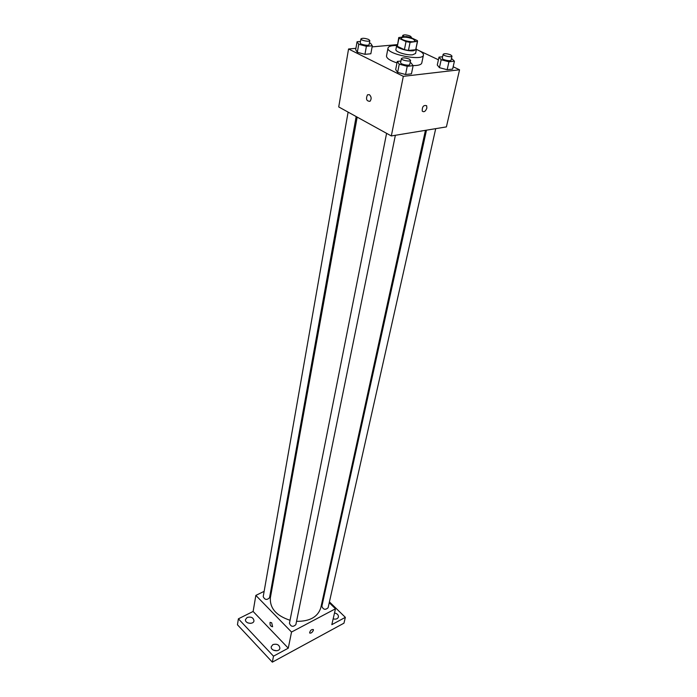 <?xml version="1.0" encoding="UTF-8"?>
<svg xmlns="http://www.w3.org/2000/svg" width="697" height="697" viewBox="0 0 697 697"><rect width="100%" height="100%" fill="white"/><g stroke="black" fill="none" stroke-linecap="round" stroke-linejoin="round"><path stroke-width="1.05" d="M413.094 38.997L415.081 40.827C414.95 43.266 400.4 40.365 401.219 38.056C403.267 36.61 407.222 36.932 413.094 38.997M406.255 36.54L398.736 37.568L398.911 38.248L406.02 41.593L410.071 42.36L417.555 41.332L417.355 40.6L410.245 37.289L406.255 36.54M410.071 42.36L408.442 50.445L415.7 49.757L417.346 41.715M417.555 41.332L415.7 49.757M408.442 50.445L404.408 49.687L406.02 41.593M398.736 37.568L397.334 46.307L404.408 49.687M397.334 44.782L396.68 45.523C395.791 47.797 407.579 51.491 413.478 50.768L416.397 49.461L416.083 48.529M413.068 65.596C418.339 65.588 421.241 64.725 421.772 63.018L423.436 55.089C423.628 53.608 421.92 52.005 418.313 50.262L416.405 49.426L415.578 53.46L412.659 54.775C406.769 55.525 395.007 51.822 395.905 49.522L396.68 45.523M397.334 46.307L398.911 38.248M423.436 55.089C423.096 61.545 385.85 54.105 388.02 48.006C388.551 46.316 391.444 45.471 396.689 45.488M396.976 62.913C389.945 60.569 386.46 58.26 386.504 55.969L388.02 48.006M400.923 61.057L397.273 61.441L395.669 69.595L397.63 72.383L405.567 74.518L411.448 73.838L413.121 65.675L411.064 62.93L410.124 62.678M360.488 41.445L357.064 41.733L355.679 49.722L357.334 52.292L364.958 54.331L370.848 53.774L372.303 45.784L370.551 43.249L369.41 42.944M355.923 48.328L348.552 48.99L403.319 76.339L459.55 69.787L453.163 66.764M438.422 59.785L419.071 50.637M417.503 49.888L416.405 49.374M397.368 44.617L372.102 46.882M442.621 56.745L439.005 57.119L437.28 65.013L439.432 67.67L447.152 69.726L452.632 69.099L454.427 61.197L451.49 58.391M348.552 48.99L338.725 106.937L391.322 135.95L446.402 126.898L459.55 69.787M391.322 135.95L403.319 76.339M426.869 108.07C425.553 111.433 424.003 112.444 422.234 111.102C422.112 106.632 423.584 104.846 426.651 105.735L426.869 108.07C425.545 111.433 424.003 112.444 422.234 111.102C422.103 106.632 423.576 104.846 426.651 105.735L426.869 108.07M369.358 94.653C371.466 96.717 371.675 98.939 369.985 101.318C366.491 101.204 365.655 99.035 367.485 94.809L369.358 94.653L367.485 94.809C365.655 99.035 366.491 101.204 369.994 101.318M425.44 130.348L320.803 607.758C317.884 616.941 309.799 621.471 296.547 621.341M290.039 620.278C276.221 615.704 269.669 608.167 270.384 597.678L357.178 117.113M395.365 135.288L295.877 624.608C293.115 627.239 290.971 626.812 289.438 623.31L386.591 133.345M435.712 128.657L328.113 607.749C325.386 610.171 323.295 609.701 321.857 606.32L426.486 130.173M356.158 116.556L269.556 597.712C266.925 600.291 264.808 599.934 263.213 596.632L348.108 112.112M264.146 591.344L255.851 595.395L291.529 632.048L335.475 608.786L329.237 602.739M323.809 597.46L323.19 596.867M272.248 587.388L271.333 587.832M255.851 595.395L253.124 611.461L238.4 618.814L237.45 624.773L272.344 662.15L273.485 656.173L288.279 648.175L291.529 632.048M272.344 662.15L343.961 623.17L345.355 617.35L329.428 601.903M335.475 608.786L331.824 624.66L345.355 617.35M313.397 630.236C312.221 632.58 310.967 633.495 309.616 632.972C310.165 630.454 311.411 629.313 313.354 629.548L313.397 630.236C312.221 632.58 310.958 633.495 309.616 632.972C310.156 630.454 311.402 629.313 313.354 629.548L313.397 630.236M253.124 611.461L288.279 648.175M271.682 622.787L272.614 626.751C270.541 626.42 269.704 624.956 270.105 622.343L271.682 622.787L270.105 622.343C269.713 624.956 270.549 626.42 272.614 626.751M272.902 644.594C277.023 643.566 279.358 644.786 279.889 648.262C279.288 652.505 270.279 650.806 271.281 646.642L272.902 644.594M247.182 617.455C251.155 616.479 253.42 617.612 253.978 620.844C253.499 624.904 244.638 623.51 245.51 619.511L247.182 617.455M238.4 618.814L273.485 656.173M334.516 612.959C337.252 613.604 338.559 614.954 338.428 617.019C337.644 618.919 335.884 619.528 333.157 618.858M323.992 596.623L323.373 596.022M250.624 623.362L247.871 622.926M334.464 619.136L333.166 618.797M276.822 650.763L273.215 650.092M404.356 36.697L402.753 35.416C404.025 34.536 406.473 34.728 410.106 36.009L411.335 37.124L410.786 37.542M357.064 41.733L358.737 44.268L366.395 46.307L372.303 45.784M369.837 40.583L369.114 44.599C369.053 46.22 359.73 44.469 360.227 42.926L360.933 38.901C362.301 37.926 364.88 38.117 368.669 39.468L369.837 40.583C369.776 42.195 360.436 40.435 360.933 38.901M355.679 49.722L357.334 52.292L358.737 44.268M357.334 52.292L364.958 54.331L366.395 46.307M364.958 54.331L370.848 53.774M439.005 57.119L441.175 59.742L448.92 61.789L454.427 61.197M452.004 56.117L451.107 60.09C450.976 61.693 441.724 59.742 442.29 58.226L443.161 54.253C444.433 53.329 446.925 53.538 450.645 54.863L452.004 56.117C451.874 57.703 442.604 55.751 443.161 54.253M437.28 65.013L439.432 67.67L441.175 59.742M439.432 67.67L447.152 69.726L448.92 61.789M447.152 69.726L452.632 69.099M397.273 61.441L399.25 64.176L407.222 66.311L413.121 65.675M410.594 60.369L409.758 64.472C409.644 66.198 400.052 64.281 400.609 62.643L401.428 58.531C402.796 57.511 405.419 57.703 409.287 59.106L410.594 60.369C410.481 62.077 400.862 60.151 401.428 58.531M395.669 69.595L397.63 72.383L399.25 64.176M397.63 72.383L405.567 74.518L407.222 66.311M405.567 74.518L411.448 73.838M411.204 37.734L411.335 37.124M402.465 36.854L402.753 35.416"/></g></svg>
